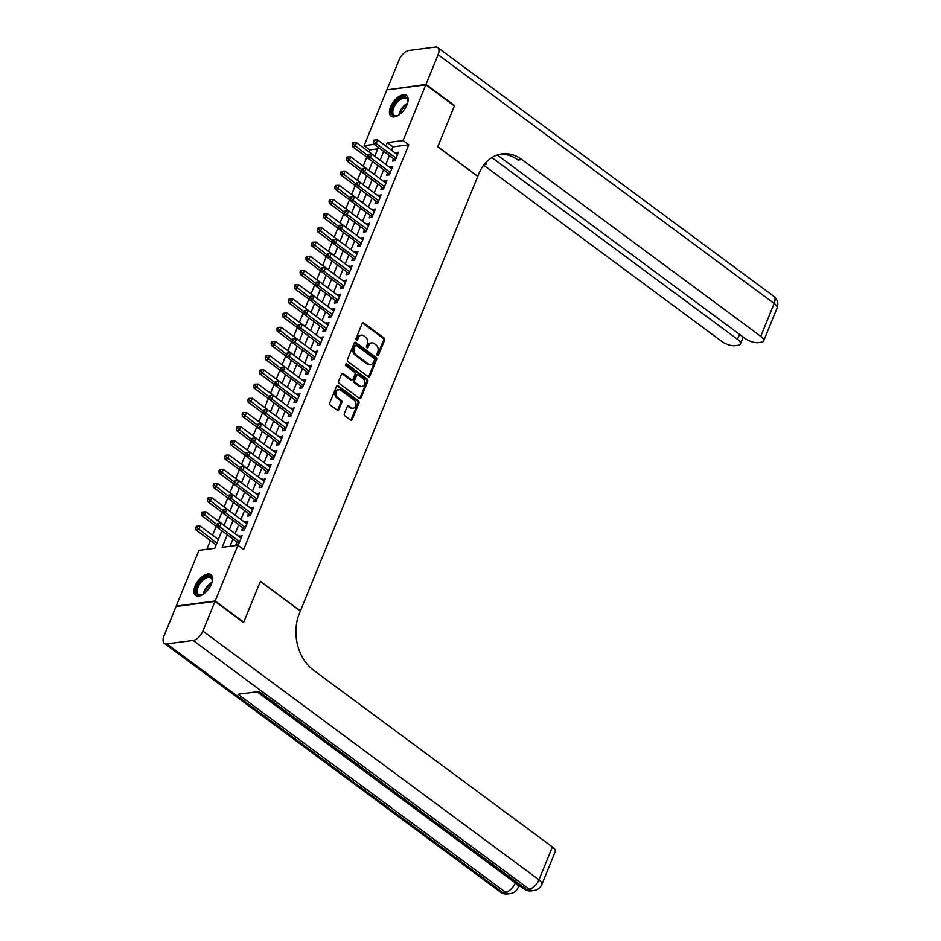 <?xml version="1.0" encoding="UTF-8"?>
<svg xmlns="http://www.w3.org/2000/svg" width="941" height="941" viewBox="0 0 941 941"><rect width="100%" height="100%" fill="white"/><g stroke="black" fill="none" stroke-linecap="round" stroke-linejoin="round"><path stroke-width="1.41" d="M377.353 355.427A1.141 0.87 82.6 0 0 378.529 355.028L384.575 340.219A1.623 1.247 82.6 0 0 384.022 337.995L363.826 323.045A1.623 1.247 82.6 0 0 362.132 323.61L356.086 338.419A1.141 0.87 82.6 0 0 357.662 339.583L358.439 337.666A5.211 3.999 82.6 0 1 361.368 335.161A5.211 3.999 82.6 0 1 363.849 335.866L365.543 337.113A5.211 3.999 82.6 0 1 367.308 344.23L366.531 346.147A1.141 0.87 82.6 0 0 368.096 347.311L368.884 345.394A5.211 3.999 82.6 0 1 371.801 342.877A5.211 3.999 82.6 0 1 374.295 343.583L375.977 344.829A5.211 3.999 82.6 0 1 377.741 351.946L376.965 353.863A1.141 0.87 82.6 0 0 377.353 355.427A1.141 0.87 82.6 0 0 377.482 355.169L383.528 340.36A1.623 1.247 82.6 0 0 382.975 338.137L362.767 323.186A1.623 1.247 82.6 0 0 362.544 323.045M356.463 339.972A1.141 0.87 82.6 0 0 356.604 339.725L357.392 337.807L358.439 337.666M366.908 347.688A1.141 0.87 82.6 0 0 367.049 347.441L367.825 345.523L368.884 345.394M195.022 586.137A12.939 6.658 126.5 0 1 210.925 574.669A12.939 6.658 126.5 0 1 211.443 584.008A12.939 6.658 126.5 0 1 195.54 595.477A12.939 6.658 126.5 0 1 195.022 586.137M390.586 106.909A12.939 6.658 126.5 0 1 406.5 95.441A12.939 6.658 126.5 0 1 407.006 104.78A12.939 6.658 126.5 0 1 391.103 116.249A12.939 6.658 126.5 0 1 390.586 106.909M344.335 413.605A1.623 1.247 82.6 0 0 344.888 415.828L350.546 420.015A1.623 1.247 82.6 0 0 352.24 419.451L358.956 403.007A1.623 1.247 82.6 0 0 358.403 400.784L338.207 385.834A1.623 1.247 82.6 0 0 336.513 386.398L329.797 402.842A1.623 1.247 82.6 0 0 330.35 405.077L337.196 410.135A1.623 1.247 82.6 0 0 338.889 409.57L341.759 402.536A1.623 1.247 82.6 0 0 341.207 400.313L337.807 397.796A4.352 3.341 82.6 0 1 336.008 393.126A4.352 3.341 82.6 0 1 338.772 389.75A4.352 3.341 82.6 0 1 340.854 390.339L354.157 400.184A4.352 3.341 82.6 0 1 355.957 404.853A4.352 3.341 82.6 0 1 353.193 408.229A4.352 3.341 82.6 0 1 351.111 407.641L348.888 405.994A1.623 1.247 82.6 0 0 347.205 406.559L344.335 413.605M377.764 148.854L369.825 149.89L364.108 145.655L386.857 89.924L425.814 84.855L454.385 106.004L437.73 146.82L477.734 176.438L300.414 610.932L260.41 581.326L243.754 622.142L215.171 600.993L176.226 606.063L198.963 550.332L214.76 548.274L221.9 530.783M425.814 84.855L403.066 140.585L387.269 142.644L385.881 146.055M227.251 534.747L222.123 547.321L237.92 545.262L243.637 549.497L408.782 144.808L403.066 140.585M237.92 545.262L215.171 600.993M368.237 376.671A1.623 1.247 82.6 0 0 369.931 376.106L376.635 359.662A1.623 1.247 82.6 0 0 376.082 357.439L355.886 342.489A1.623 1.247 82.6 0 0 354.204 343.053L347.488 359.497A1.623 1.247 82.6 0 0 348.041 361.72L368.237 376.671M367.802 381.34L361.085 397.784A1.623 1.247 82.6 0 1 359.391 398.349L339.195 383.399A1.623 1.247 82.6 0 1 338.642 381.176L341.512 374.13A1.623 1.247 82.6 0 1 343.206 373.577L351.393 379.635A1.623 1.247 82.6 0 0 353.087 379.07L354.992 374.4A1.623 1.247 82.6 0 0 354.439 372.177L345.912 365.861A1.141 0.87 82.6 0 1 346.711 363.92L367.249 379.117A1.623 1.247 82.6 0 1 367.802 381.34L366.743 381.47L360.027 397.925L361.085 397.784M215.936 544.698L215.218 547.144M221.676 530.618L221.017 532.947M227.475 516.421L226.805 518.75M233.274 502.223L232.603 504.541M239.061 488.026L238.402 490.343M244.86 473.829L244.19 476.146M250.647 459.631L249.988 461.949M256.446 445.422L255.787 447.751M262.245 431.225L261.574 433.542M268.032 417.028L267.373 419.345M273.831 402.83L273.172 405.148M279.63 388.633L278.959 390.95M285.417 374.436L284.758 376.753M291.216 360.227L290.546 362.556M297.015 346.029L296.344 348.346M302.802 331.832L302.143 334.149M308.601 317.635L307.93 319.952M314.388 303.437L313.729 305.754M320.187 289.24L319.528 291.557M325.986 275.031L325.315 277.36M331.773 260.833L331.114 263.151M337.572 246.636L336.913 248.953M343.371 232.439L342.7 234.756M349.158 218.241L348.499 220.559M354.957 204.032L354.286 206.361M360.756 189.835L360.085 192.164M366.543 175.638L365.884 177.955M393.444 158.57L392.432 161.064L395.067 160.711L398.537 152.195L395.608 153.265M387.657 172.768L386.633 175.261L389.268 174.92L392.75 166.392L389.821 167.463M381.858 186.977L380.846 189.459L383.469 189.117L386.951 180.59L384.022 181.66M376.059 201.174L375.047 203.656L377.682 203.315L381.152 194.799L378.223 195.857M370.272 215.371L369.248 217.853L371.883 217.512L375.365 208.996L372.436 210.066M364.473 229.569L363.461 232.051L366.096 231.709L369.566 223.193L366.637 224.264M358.674 243.766L357.662 246.26L360.297 245.907L363.767 237.391L360.85 238.461M352.887 257.963L351.875 260.457L354.498 260.116L357.98 251.588L355.051 252.659M347.088 272.172L346.076 274.654L348.711 274.313L352.181 265.785L349.252 266.856M341.289 286.37L340.277 288.852L342.912 288.511L346.394 279.995L343.465 281.053M335.502 300.567L334.49 303.049L337.113 302.708L340.595 294.192L337.666 295.262M329.703 314.765L328.691 317.246L331.326 316.905L334.796 308.389L331.867 309.46M323.916 328.962L322.892 331.455L325.527 331.103L329.009 322.587L326.08 323.657M318.117 343.159L317.105 345.653L319.728 345.312L323.21 336.784L320.281 337.854M312.318 357.368L311.306 359.85L313.941 359.509L317.411 350.981L314.482 352.052M306.531 371.566L305.507 374.048L308.142 373.706L311.624 365.19L308.695 366.249M300.732 385.763L299.72 388.245L302.355 387.904L305.825 379.388L302.896 380.458M294.933 399.96L293.921 402.442L296.556 402.101L300.026 393.585L297.109 394.655M289.146 414.158L288.134 416.651L290.757 416.298L294.239 407.782L291.31 408.853M283.347 428.355L282.335 430.849L284.97 430.507L288.44 421.98L285.511 423.05M277.548 442.564L276.536 445.046L279.171 444.705L282.653 436.177L279.724 437.247M271.761 456.761L270.749 459.243L273.372 458.902L276.854 450.386L273.925 451.445M265.962 470.959L264.95 473.441L267.585 473.1L271.055 464.583L268.126 465.654M260.175 485.156L259.151 487.638L261.786 487.297L265.268 478.781L262.339 479.851M254.376 499.353L253.364 501.847L255.987 501.494L259.469 492.978L256.54 494.049M248.577 513.563L247.565 516.044L250.2 515.703L253.67 507.175L250.741 508.246M242.79 527.76L241.766 530.242L244.401 529.901L247.883 521.373L244.954 522.443M408.782 144.808L392.985 146.867L391.597 150.289M389.421 155.594L385.798 164.487M383.634 169.803L379.999 178.684M377.835 184.001L374.212 192.881M372.048 198.198L368.413 207.091M366.249 212.395L362.614 221.288M360.45 226.593L356.827 235.485M354.663 240.79L351.028 249.683M348.864 254.999L345.241 263.88M343.065 269.197L339.442 278.089M337.278 283.394L333.643 292.286M331.479 297.591L327.856 306.484M325.68 311.789L322.057 320.681M319.893 325.986L316.258 334.878M314.094 340.195L310.471 349.076M308.307 354.392L304.672 363.285M302.508 368.59L298.873 377.482M296.709 382.787L293.086 391.679M290.922 396.984L287.287 405.877M285.123 411.182L281.5 420.074M279.324 425.391L275.701 434.272M273.537 439.588L269.902 448.481M267.738 453.785L264.115 462.678M261.939 467.983L258.316 476.875M256.152 482.18L252.517 491.073M250.353 496.377L246.73 505.27M244.566 510.587L240.931 519.467M238.767 524.784L235.132 533.676M232.968 538.981L229.98 546.298M236.991 541.957L235.979 544.439L238.614 544.098L242.084 535.582L239.155 536.641M369.825 149.89L369.001 151.901M366.837 157.206L363.214 166.098M361.05 171.403L357.415 180.296M355.251 185.6L351.628 194.493M349.452 199.81L345.829 208.69M343.665 214.007L340.03 222.899M337.866 228.204L334.243 237.097M332.067 242.402L328.444 251.294M326.28 256.599L322.645 265.491M320.481 270.796L316.858 279.689M314.694 285.005L311.059 293.886M308.895 299.203L305.26 308.095M303.096 313.4L299.473 322.293M297.309 327.597L293.674 336.49M291.51 341.795L287.887 350.687M285.711 355.992L282.088 364.885M279.924 370.201L276.289 379.082M274.125 384.399L270.502 393.291M268.326 398.596L264.703 407.488M262.539 412.793L258.904 421.686M256.74 426.991L253.117 435.883M250.953 441.188L247.318 450.08M245.154 455.397L241.519 464.278M239.355 469.594L235.732 478.487M233.568 483.792L229.933 492.684M227.769 497.989L224.146 506.881M221.97 512.186L218.347 521.079M216.183 526.384L212.548 535.276M210.384 540.593L206.82 549.309M375.153 155.241L374.553 156.006M372.342 161.44L371.671 163.758M243.754 622.142L243.119 622.224M374.212 144.338L364.108 145.655M224.064 525.478L227.687 516.585M229.863 511.281L233.486 502.388M235.65 497.071L239.285 488.191M241.449 482.874L245.072 473.982M247.248 468.677L250.871 459.784M253.035 454.479L256.67 445.587M258.834 440.282L262.457 431.39M264.621 426.085L268.256 417.192M270.42 411.876L274.043 402.995M276.219 397.678L279.842 388.786M282.006 383.481L285.641 374.589M287.805 369.284L291.428 360.391M293.604 355.086L297.227 346.194M299.391 340.889L303.026 331.997M305.19 326.68L308.813 317.799M310.989 312.483L314.612 303.59M316.776 298.285L320.41 289.393M322.575 284.088L326.198 275.195M328.362 269.891L331.997 260.998M334.161 255.693L337.784 246.801M339.96 241.484L343.583 232.603M345.747 227.287L349.382 218.394M351.546 213.089L355.169 204.197M357.345 198.892L360.968 190M363.132 184.695L366.767 175.802M368.931 170.486L372.554 161.605M374.73 156.288L378.353 147.408M383.716 151.372L380.082 160.264M377.917 165.569L374.283 174.461M372.118 179.766L368.496 188.659M366.331 193.964L362.697 202.856M360.532 208.161L356.91 217.053M354.733 222.37L351.111 231.251M348.946 236.567L345.312 245.46M343.147 250.765L339.525 259.657M337.349 264.962L333.726 273.855M331.561 279.159L327.927 288.052M325.762 293.357L322.14 302.249M319.975 307.566L316.341 316.447M314.176 321.763L310.542 330.656M308.377 335.961L304.755 344.853M302.59 350.158L298.956 359.05M296.791 364.355L293.169 373.248M290.992 378.553L287.37 387.445M285.205 392.762L281.571 401.642M279.406 406.959L275.784 415.851M273.608 421.156L269.985 430.049M267.82 435.354L264.186 444.246M262.021 449.551L258.399 458.443M256.234 463.748L252.6 472.641M250.435 477.957L246.801 486.838M244.636 492.155L241.014 501.047M238.849 506.352L235.215 515.245M233.05 520.549L229.428 529.442M392.985 146.867L387.269 142.644M395.914 152.536L397.82 153.959M390.115 166.733L392.032 168.157M384.316 180.943L386.233 182.354M378.529 195.14L380.435 196.551M372.73 209.337L374.647 210.749M366.931 223.535L368.848 224.946M361.144 237.732L363.05 239.155M355.345 251.929L357.262 253.352M349.546 266.138L351.464 267.55M343.759 280.336L345.676 281.747M337.96 294.533L339.877 295.945M332.173 308.73L334.079 310.154M326.374 322.928L328.291 324.351M320.575 337.125L322.492 338.548M314.788 351.334L316.694 352.746M308.989 365.531L310.906 366.943M303.19 379.729L305.107 381.14M297.403 393.926L299.309 395.349M291.604 408.123L293.521 409.547M285.805 422.321L287.723 423.744M280.018 436.53L281.935 437.941M274.219 450.727L276.136 452.139M268.432 464.925L270.338 466.336M262.633 479.122L264.55 480.545M256.834 493.319L258.751 494.743M251.047 507.517L252.953 508.94M245.248 521.726L247.165 523.137M239.449 535.923L241.367 537.335M371.801 342.877L370.742 343.018A5.211 3.999 82.6 0 0 367.825 345.523M361.368 335.161L360.309 335.29A5.211 3.999 82.6 0 0 357.392 337.807M368.472 376.812A1.623 1.247 82.6 0 0 368.872 376.247L375.588 359.803A1.623 1.247 82.6 0 0 375.036 357.58L354.839 342.63A1.623 1.247 82.6 0 0 354.604 342.489M374.447 360.038A1.141 0.87 82.6 0 0 374.059 358.474L356.333 345.359A1.141 0.87 82.6 0 0 355.145 345.747L354.322 347.77A5.211 3.999 82.6 0 0 356.086 354.886L368.213 363.861A5.211 3.999 82.6 0 0 370.707 364.567A5.211 3.999 82.6 0 0 373.624 362.05L374.447 360.038M355.78 345.206L354.733 345.335A1.141 0.87 82.6 0 0 354.098 345.888L355.145 345.747M370.707 364.567L369.648 364.696A5.211 3.999 82.6 0 1 367.155 363.991L355.039 355.028A5.211 3.999 82.6 0 1 353.263 347.911L354.098 345.888M352.181 379.858L351.122 379.988A1.623 1.247 82.6 0 1 350.346 379.776L342.159 373.706A1.623 1.247 82.6 0 0 341.924 373.577M345.665 364.061L366.19 379.247L367.249 379.117M359.897 385.928A4.352 3.341 82.6 0 0 361.979 386.516A4.352 3.341 82.6 0 0 364.743 383.14A4.352 3.341 82.6 0 0 362.944 378.47L358.25 375A1.623 1.247 82.6 0 0 356.568 375.565L354.663 380.235A1.623 1.247 82.6 0 0 355.216 382.458L359.897 385.928L358.85 386.057A4.352 3.341 82.6 0 0 360.932 386.657L361.979 386.516M357.474 374.777L356.427 374.918A1.623 1.247 82.6 0 0 355.51 375.706L356.568 375.565M358.85 386.057L354.157 382.599A1.623 1.247 82.6 0 1 353.604 380.376L355.51 375.706M366.743 381.47A1.623 1.247 82.6 0 0 366.19 379.247M353.193 408.229L352.146 408.37A4.352 3.341 82.6 0 1 350.052 407.782L347.841 406.136A1.623 1.247 82.6 0 0 347.605 405.994M338.772 389.75L337.725 389.892A4.352 3.341 82.6 0 0 334.949 393.267A4.352 3.341 82.6 0 0 336.76 397.937L337.807 397.796M337.431 410.276A1.623 1.247 82.6 0 0 337.831 409.711L340.713 402.677A1.623 1.247 82.6 0 0 340.16 400.443L336.76 397.937M350.781 420.156A1.623 1.247 82.6 0 0 351.193 419.592L357.898 403.148A1.623 1.247 82.6 0 0 357.345 400.925L337.149 385.975A1.623 1.247 82.6 0 0 336.913 385.834M374.777 156.171L356.58 142.703L355.133 146.255L352.499 146.596L367.743 157.876M353.287 144.185L353.875 142.773L352.816 142.903L352.24 144.326L353.287 144.185L367.613 155.488M353.875 142.773L356.58 142.703M352.499 146.596L352.24 144.326M396.079 158.229L376.188 143.514L377.635 139.962L397.525 154.677M395.196 160.382L394.75 159.664A1.659 1.27 82.6 0 0 394.361 159.252L373.553 143.855L376.188 143.514L374.342 141.444L374.93 140.033L373.871 140.162L373.295 141.585L374.342 141.444M373.295 141.585L373.553 143.855M377.635 139.962L374.93 140.033M398.784 115.037A11.198 5.764 126.5 0 1 397.161 115.778A11.198 5.764 126.5 0 1 391.609 112.12A11.198 5.764 126.5 0 1 399.549 98.687A11.198 5.764 126.5 0 1 407.829 100.922A11.198 5.764 126.5 0 1 407.818 101.381A11.198 5.764 126.5 0 1 407.594 103.145M407.794 101.793A10.363 5.328 -53.5 0 0 407.794 101.769A10.363 5.328 -53.5 0 0 406.453 98.617A10.363 5.328 -53.5 0 0 397.972 101.499A10.363 5.328 -53.5 0 0 392.773 112.12A10.363 5.328 -53.5 0 0 394.114 115.273A10.363 5.328 -53.5 0 0 397.561 115.625M407.1 96.017A12.856 6.611 -53.5 0 0 396.62 99.981A12.856 6.611 -53.5 0 0 390.409 112.944A12.856 6.611 -53.5 0 0 391.821 116.649M203.209 594.265A11.198 5.764 126.5 0 1 201.597 595.006A11.198 5.764 126.5 0 1 196.034 591.348A11.198 5.764 126.5 0 1 203.985 577.915A11.198 5.764 126.5 0 1 212.254 580.15A11.198 5.764 126.5 0 1 212.254 580.609A11.198 5.764 126.5 0 1 212.019 582.373M212.231 581.02A10.363 5.328 -53.5 0 0 212.231 580.997A10.363 5.328 -53.5 0 0 210.878 577.845A10.363 5.328 -53.5 0 0 202.397 580.726A10.363 5.328 -53.5 0 0 197.21 591.348A10.363 5.328 -53.5 0 0 198.551 594.5A10.363 5.328 -53.5 0 0 201.986 594.853M211.525 575.245A12.856 6.611 -53.5 0 0 201.056 579.209A12.856 6.611 -53.5 0 0 194.834 592.171A12.856 6.611 -53.5 0 0 196.246 595.876M425.979 84.419L454.562 105.58L437.788 146.678L477.793 176.296L478.781 173.873A41.463 31.853 -97.4 0 1 502 153.912A41.463 31.853 -97.4 0 1 521.843 159.535L760.751 336.349L774.161 303.484L438.094 54.743L425.979 84.419L387.492 89.842M454.562 105.58L453.927 105.663M491.896 157.57L737.532 339.372A9.951 3.788 -157.8 0 1 740.438 343.959A9.951 3.788 -157.8 0 1 738.085 345.276L734.98 345.676A9.951 3.788 -157.8 0 1 721.794 341.43L483.674 165.181M485.333 163.158A41.463 31.853 -97.4 0 1 486.685 164.11L485.356 163.134M438.094 54.743A9.951 5.117 -53.5 0 0 437.694 47.568A9.951 5.117 -53.5 0 0 435.26 47.05L408.935 50.473A9.951 5.117 -53.5 0 0 399.137 59.824L387.033 89.501M497.248 155.018L745.013 338.407A9.951 3.788 -157.8 0 0 758.187 342.653L761.293 342.253A9.951 3.788 -157.8 0 0 763.645 340.936A9.951 3.788 -157.8 0 0 760.751 336.349M500.118 154.23A41.463 31.853 -97.4 0 1 518.056 160.029L521.843 159.535M519.067 885.281A9.951 3.788 22.2 0 1 519.044 885.375L518.173 887.504A9.951 3.788 -157.8 0 0 515.28 882.917L515.409 882.576M518.609 886.434L520.326 886.21M214.995 601.417L176.049 606.498L163.934 636.175A9.951 5.117 -53.5 0 0 164.334 643.35A9.951 5.117 -53.5 0 0 166.78 643.867L193.093 640.445A9.951 5.117 -53.5 0 0 202.891 631.093L214.995 601.417L243.578 622.577L260.351 581.467L300.367 611.074L299.379 613.485A41.463 31.853 82.6 0 0 313.471 670.145L552.379 846.959A9.951 3.788 22.2 0 1 555.272 851.546L541.863 884.411A9.951 3.788 -157.8 0 0 538.958 879.835L552.379 846.959M202.891 631.093L538.958 879.835A9.951 5.117 126.5 0 1 529.171 889.174L526.537 889.516L259.046 691.541L237.991 694.282L505.482 892.256L502.847 892.597A9.951 5.117 126.5 0 1 500.4 892.08L164.334 643.35M368.978 170.368L350.781 156.9L349.334 160.452L346.711 160.793L361.944 172.074M347.5 158.394L348.076 156.971L347.029 157.1L346.441 158.523L347.5 158.394L361.826 169.686M348.076 156.971L350.781 156.9M346.711 160.793L346.441 158.523M363.191 184.565L344.994 171.097L343.547 174.65L340.913 174.991L356.157 186.271M341.701 172.591L342.277 171.168L341.23 171.309L340.654 172.721L341.701 172.591L356.027 183.895M342.277 171.168L344.994 171.097M340.913 174.991L340.654 172.721M357.392 198.763L339.195 185.295L337.748 188.847L335.114 189.188L350.358 200.468M335.913 186.789L336.49 185.365L335.431 185.506L334.855 186.93L335.913 186.789L350.24 198.092M336.49 185.365L339.195 185.295M335.114 189.188L334.855 186.93M351.593 212.96L333.408 199.504L331.95 203.044L329.326 203.385L344.559 214.666M330.115 200.986L330.691 199.563L329.644 199.704L329.056 201.127L330.115 200.986L344.441 212.29M330.691 199.563L333.408 199.504M329.326 203.385L329.056 201.127M390.28 172.426L370.389 157.712L371.848 154.159L391.727 168.874M389.409 174.579L388.951 173.873A1.659 1.27 82.6 0 0 388.562 173.45L367.766 158.053L370.389 157.712L368.554 155.641L369.131 154.23L368.084 154.359L367.496 155.783L368.554 155.641M367.496 155.783L367.766 158.053M371.848 154.159L369.131 154.23M384.493 186.624L364.602 171.909L366.049 168.357L385.939 183.083M383.61 188.776L383.152 188.071A1.659 1.27 82.6 0 0 382.775 187.647L361.967 172.25L364.602 171.909L362.755 169.851L363.332 168.427L362.285 168.568L361.709 169.98L362.755 169.851M361.709 169.98L361.967 172.25M366.049 168.357L363.332 168.427M378.694 200.833L358.803 186.106L360.25 182.554L380.14 197.281M377.823 202.974L377.365 202.268A1.659 1.27 82.6 0 0 376.976 201.844L356.168 186.447L358.803 186.106L356.968 184.048L357.545 182.625L356.486 182.766L355.91 184.177L356.968 184.048M355.91 184.177L356.168 186.447M360.25 182.554L357.545 182.625M372.895 215.03L353.004 200.304L354.463 196.751L374.353 211.478M372.024 217.171L371.566 216.465A1.659 1.27 82.6 0 0 371.177 216.042L350.381 200.645L353.004 200.304L351.169 198.245L351.746 196.822L350.699 196.963L350.111 198.386L351.169 198.245M350.111 198.386L350.381 200.645M354.463 196.751L351.746 196.822M345.806 227.169L327.609 213.701L326.162 217.253L323.528 217.594L338.772 228.875M324.316 215.183L324.904 213.76L323.845 213.901L323.269 215.324L324.316 215.183L338.642 226.487M324.904 213.76L327.609 213.701M323.528 217.594L323.269 215.324M367.108 229.228L347.217 214.501L348.664 210.96L368.554 225.675M366.225 231.38L365.767 230.663A1.659 1.27 82.6 0 0 365.39 230.251L344.582 214.854L347.217 214.501L345.371 212.443L345.959 211.019L344.9 211.16L344.324 212.584L345.371 212.443M344.324 212.584L344.582 214.854M348.664 210.96L345.959 211.019M340.007 241.367L321.81 227.898L320.363 231.451L317.729 231.792L332.973 243.072M318.529 229.381L319.105 227.969L318.046 228.098L317.47 229.522L318.529 229.381L332.855 240.684M319.105 227.969L321.81 227.898M317.729 231.792L317.47 229.522M361.309 243.425L341.418 228.71L342.865 225.158L362.755 239.873M360.438 245.577L359.98 244.86A1.659 1.27 82.6 0 0 359.591 244.448L338.784 229.051L341.418 228.71L339.583 226.64L340.16 225.228L339.101 225.358L338.525 226.781L339.583 226.64M338.525 226.781L338.784 229.051M342.865 225.158L340.16 225.228M334.208 255.564L316.023 242.096L314.565 245.648L311.942 245.989L327.174 257.269M312.73 243.59L313.306 242.166L312.259 242.296L311.671 243.719L312.73 243.59L327.056 254.893M313.306 242.166L316.023 242.096M311.942 245.989L311.671 243.719M355.51 257.622L335.631 242.907L337.078 239.355L356.968 254.082M354.639 259.775L354.181 259.069A1.659 1.27 82.6 0 0 353.792 258.646L332.996 243.249L335.631 242.907L333.784 240.837L334.361 239.426L333.314 239.555L332.738 240.978L333.784 240.837M332.738 240.978L332.996 243.249M337.078 239.355L334.361 239.426M328.421 269.761L310.224 256.293L308.777 259.845L306.143 260.186L321.387 271.467M306.931 257.787L307.519 256.364L306.46 256.505L305.884 257.916L306.931 257.787L321.257 269.091M307.519 256.364L310.224 256.293M306.143 260.186L305.884 257.916M349.723 271.82L329.832 257.105L331.279 253.552L351.169 268.279M348.84 273.972L348.393 273.266A1.659 1.27 82.6 0 0 348.005 272.843L327.197 257.446L329.832 257.105L327.986 255.046L328.574 253.623L327.515 253.764L326.939 255.176L327.986 255.046M326.939 255.176L327.197 257.446M331.279 253.552L328.574 253.623M322.622 283.959L304.425 270.49L302.978 274.043L300.344 274.384L315.588 285.664M301.144 271.984L301.72 270.561L300.661 270.702L300.085 272.125L301.144 271.984L315.47 283.288M301.72 270.561L304.425 270.49M300.344 274.384L300.085 272.125M343.924 286.029L324.033 271.302L325.48 267.75L345.371 282.476M343.053 288.169L342.595 287.464A1.659 1.27 82.6 0 0 342.206 287.04L321.399 271.643L324.033 271.302L322.198 269.244L322.775 267.82L321.716 267.962L321.14 269.373L322.198 269.244M321.14 269.373L321.399 271.643M325.48 267.75L322.775 267.82M316.823 298.156L298.638 284.7L297.191 288.24L294.557 288.581L309.789 299.861M295.345 286.182L295.921 284.758L294.874 284.9L294.298 286.323L295.345 286.182L309.671 297.485M295.921 284.758L298.638 284.7M294.557 288.581L294.298 286.323M338.137 300.226L318.246 285.499L319.693 281.959L339.583 296.674M337.254 302.367L336.796 301.661A1.659 1.27 82.6 0 0 336.419 301.238L315.611 285.841L318.246 285.499L316.399 283.441L316.976 282.018L315.929 282.159L315.353 283.582L316.399 283.441M315.353 283.582L315.611 285.841M319.693 281.959L316.976 282.018M311.036 312.365L292.839 298.897L291.392 302.449L288.758 302.79L304.002 314.071M289.546 300.379L290.134 298.967L289.075 299.097L288.499 300.52L289.546 300.379L303.872 311.683M290.134 298.967L292.839 298.897M288.758 302.79L288.499 300.52M332.338 314.423L312.447 299.697L313.894 296.156L333.784 310.871M331.455 316.576L331.009 315.858A1.659 1.27 82.6 0 0 330.62 315.447L309.812 300.05L312.447 299.697L310.601 297.638L311.189 296.215L310.13 296.356L309.554 297.779L310.601 297.638M309.554 297.779L309.812 300.05M313.894 296.156L311.189 296.215M305.237 326.562L287.04 313.094L285.594 316.647L282.97 316.988L298.203 328.268M283.759 314.576L284.335 313.165L283.288 313.294L282.7 314.717L283.759 314.576L298.085 325.88M284.335 313.165L287.04 313.094M282.97 316.988L282.7 314.717M326.539 328.621L306.648 313.906L308.095 310.354L327.986 325.068M325.668 330.773L325.21 330.056A1.659 1.27 82.6 0 0 324.821 329.644L304.025 314.247L306.648 313.906L304.813 311.836L305.39 310.424L304.343 310.554L303.755 311.977L304.813 311.836M303.755 311.977L304.025 314.247M308.095 310.354L305.39 310.424M299.45 340.76L281.253 327.292L279.806 330.844L277.172 331.185L292.416 342.465M277.96 328.785L278.536 327.362L277.489 327.503L276.913 328.915L277.96 328.785L292.286 340.089M278.536 327.362L281.253 327.292M277.172 331.185L276.913 328.915M320.752 342.818L300.861 328.103L302.308 324.551L322.198 339.278M319.869 344.971L319.411 344.265A1.659 1.27 82.6 0 0 319.034 343.841L298.226 328.444L300.861 328.103L299.015 326.045L299.591 324.621L298.544 324.751L297.968 326.174L299.015 326.045M297.968 326.174L298.226 328.444M302.308 324.551L299.591 324.621M293.651 354.957L275.454 341.489L274.007 345.041L271.373 345.382L286.617 356.663M272.172 342.983L272.749 341.559L271.69 341.701L271.114 343.112L272.172 342.983L286.499 354.286M272.749 341.559L275.454 341.489M271.373 345.382L271.114 343.112M314.953 357.027L295.062 342.301L296.509 338.748L316.399 353.475M314.071 359.168L313.624 358.462A1.659 1.27 82.6 0 0 313.235 358.039L292.428 342.642L295.062 342.301L293.227 340.242L293.804 338.819L292.745 338.96L292.169 340.371L293.227 340.242M292.169 340.371L292.428 342.642M296.509 338.748L293.804 338.819M287.852 369.154L269.667 355.686L268.209 359.239L265.585 359.58L280.818 370.86M266.374 357.18L266.95 355.757L265.903 355.898L265.315 357.321L266.374 357.18L280.7 368.484M266.95 355.757L269.667 355.686M265.585 359.58L265.315 357.321M309.154 371.225L289.263 356.498L290.722 352.946L310.612 367.672M308.283 373.365L307.825 372.66A1.659 1.27 82.6 0 0 307.436 372.236L286.64 356.839L289.263 356.498L287.428 354.439L288.005 353.016L286.958 353.157L286.37 354.581L287.428 354.439M286.37 354.581L286.64 356.839M290.722 352.946L288.005 353.016M282.065 383.352L263.868 369.895L262.421 373.436L259.787 373.789L275.031 385.057M260.575 371.377L261.151 369.954L260.104 370.095L259.528 371.519L260.575 371.377L274.901 382.681M261.151 369.954L263.868 369.895M259.787 373.789L259.528 371.519M303.367 385.422L283.476 370.695L284.923 367.155L304.813 381.87M302.484 387.563L302.026 386.857A1.659 1.27 82.6 0 0 301.649 386.445L280.841 371.036L283.476 370.695L281.63 368.637L282.218 367.213L281.159 367.355L280.583 368.778L281.63 368.637M280.583 368.778L280.841 371.036M284.923 367.155L282.218 367.213M276.266 397.561L258.069 384.093L256.622 387.645L253.988 387.986L269.232 399.266M254.788 385.575L255.364 384.163L254.305 384.293L253.729 385.716L254.788 385.575L269.114 396.879M255.364 384.163L258.069 384.093M253.988 387.986L253.729 385.716M297.568 399.619L277.677 384.893L279.124 381.352L299.015 396.067M296.697 401.772L296.239 401.054A1.659 1.27 82.6 0 0 295.85 400.643L275.043 385.245L277.677 384.893L275.842 382.834L276.419 381.411L275.36 381.552L274.784 382.975L275.842 382.834M274.784 382.975L275.043 385.245M279.124 381.352L276.419 381.411M270.467 411.758L252.282 398.29L250.824 401.842L248.201 402.183L263.433 413.464M248.989 399.772L249.565 398.361L248.518 398.49L247.93 399.913L248.989 399.772L263.315 411.076M249.565 398.361L252.282 398.29M248.201 402.183L247.93 399.913M291.769 413.817L271.89 399.102L273.337 395.549L293.227 410.264M290.898 415.969L290.44 415.252A1.659 1.27 82.6 0 0 290.051 414.84L269.255 399.443L271.89 399.102L270.043 397.031L270.62 395.62L269.573 395.749L268.985 397.173L270.043 397.031M268.985 397.173L269.255 399.443M273.337 395.549L270.62 395.62M264.68 425.955L246.483 412.487L245.036 416.04L242.402 416.381L257.646 427.661M243.19 413.981L243.778 412.558L242.719 412.699L242.143 414.111L243.19 413.981L257.516 425.285M243.778 412.558L246.483 412.487M242.402 416.381L242.143 414.111M285.982 428.014L266.091 413.299L267.538 409.747L287.428 424.473M285.099 430.166L284.653 429.461A1.659 1.27 82.6 0 0 284.264 429.037L263.456 413.64L266.091 413.299L264.245 411.241L264.833 409.817L263.774 409.947L263.198 411.37L264.245 411.241M263.198 411.37L263.456 413.64M267.538 409.747L264.833 409.817M258.881 440.153L240.684 426.685L239.237 430.237L236.603 430.578L251.847 441.858M237.403 428.179L237.979 426.755L236.92 426.896L236.344 428.308L237.403 428.179L251.729 439.482M237.979 426.755L240.684 426.685M236.603 430.578L236.344 428.308M280.183 442.223L260.292 427.496L261.739 423.944L281.63 438.671M279.312 444.364L278.854 443.658A1.659 1.27 82.6 0 0 278.465 443.235L257.658 427.837L260.292 427.496L258.457 425.438L259.034 424.015L257.975 424.156L257.399 425.567L258.457 425.438M257.399 425.567L257.658 427.837M261.739 423.944L259.034 424.015M253.082 454.35L234.897 440.882L233.45 444.434L230.816 444.775L246.048 456.056M231.604 442.376L232.18 440.953L231.133 441.094L230.557 442.517L231.604 442.376L245.93 453.68M232.18 440.953L234.897 440.882M230.816 444.775L230.557 442.517M274.396 456.42L254.505 441.694L255.952 438.141L275.842 452.868M273.513 458.561L273.055 457.855A1.659 1.27 82.6 0 0 272.678 457.432L251.87 442.035L254.505 441.694L252.659 439.635L253.235 438.212L252.188 438.353L251.612 439.776L252.659 439.635M251.612 439.776L251.87 442.035M255.952 438.141L253.235 438.212M247.295 468.547L229.098 455.091L227.651 458.632L225.017 458.985L240.261 470.253M225.805 456.573L226.393 455.15L225.334 455.291L224.758 456.714L225.805 456.573L240.131 467.877M226.393 455.15L229.098 455.091M225.017 458.985L224.758 456.714M268.597 470.618L248.706 455.891L250.153 452.35L270.043 467.065M267.714 472.758L267.268 472.053A1.659 1.27 82.6 0 0 266.879 471.641L246.071 456.232L248.706 455.891L246.86 453.833L247.448 452.409L246.389 452.55L245.813 453.974L246.86 453.833M245.813 453.974L246.071 456.232M250.153 452.35L247.448 452.409M241.496 482.757L223.299 469.288L221.853 472.841L219.229 473.182L234.462 484.462M220.018 470.771L220.594 469.359L219.547 469.488L218.959 470.912L220.018 470.771L234.344 482.074M220.594 469.359L223.299 469.288M219.229 473.182L218.959 470.912M262.798 484.815L242.907 470.1L244.354 466.548L264.245 481.263M261.927 486.968L261.469 486.25A1.659 1.27 82.6 0 0 261.08 485.838L240.284 470.441L242.907 470.1L241.072 468.03L241.649 466.607L240.602 466.748L240.014 468.171L241.072 468.03M240.014 468.171L240.284 470.441M244.354 466.548L241.649 466.607M235.709 496.954L217.512 483.486L216.065 487.038L213.431 487.379L228.675 498.659M214.219 484.968L214.795 483.556L213.748 483.686L213.172 485.109L214.219 484.968L228.545 496.272M214.795 483.556L217.512 483.486M213.431 487.379L213.172 485.109M257.011 499.012L237.12 484.297L238.567 480.745L258.457 495.46M256.128 501.165L255.67 500.447A1.659 1.27 82.6 0 0 255.293 500.036L234.485 484.639L237.12 484.297L235.274 482.227L235.85 480.816L234.803 480.945L234.227 482.368L235.274 482.227M234.227 482.368L234.485 484.639M238.567 480.745L235.85 480.816M229.91 511.151L211.713 497.683L210.266 501.235L207.632 501.577L222.876 512.857M208.42 499.177L209.008 497.754L207.949 497.895L207.373 499.306L208.42 499.177L222.758 510.481M209.008 497.754L211.713 497.683M207.632 501.577L207.373 499.306M251.212 513.21L231.321 498.495L232.768 494.942L252.659 509.669M250.33 515.362L249.883 514.656A1.659 1.27 82.6 0 0 249.494 514.233L228.687 498.836L231.321 498.495L229.486 496.436L230.063 495.013L229.004 495.142L228.428 496.566L229.486 496.436M228.428 496.566L228.687 498.836M232.768 494.942L230.063 495.013M224.111 525.349L205.926 511.88L204.468 515.433L201.844 515.774L217.077 527.054M202.633 513.374L203.209 511.951L202.162 512.092L201.574 513.504L202.633 513.374L216.959 524.678M203.209 511.951L205.926 511.88M201.844 515.774L201.574 513.504M245.413 527.419L225.522 512.692L226.981 509.14L246.871 523.866M244.542 529.56L244.084 528.854A1.659 1.27 82.6 0 0 243.695 528.43L222.899 513.033L225.522 512.692L223.687 510.634L224.264 509.21L223.217 509.352L222.629 510.763L223.687 510.634M222.629 510.763L222.899 513.033M226.981 509.14L224.264 509.21M218.324 539.546L200.127 526.078L198.68 529.63L196.046 529.971L216.148 544.863M196.834 527.572L197.41 526.148L196.363 526.29L195.787 527.713L196.834 527.572L216.877 543.098M197.41 526.148L200.127 526.078M196.046 529.971L195.787 527.713M239.626 541.616L219.735 526.889L221.182 523.337L241.072 538.064M238.743 543.757L238.285 543.051A1.659 1.27 82.6 0 0 237.908 542.628L217.1 527.231L219.735 526.889L217.889 524.831L218.477 523.408L217.418 523.549L216.842 524.972L217.889 524.831M216.842 524.972L217.1 527.231M221.182 523.337L218.477 523.408M377.482 355.169L378.529 355.028M356.604 339.725L357.662 339.583M367.049 347.441L368.096 347.311M362.767 323.186L363.826 323.045M382.975 338.137L384.022 337.995M383.528 340.36L384.575 340.219M354.839 342.63L355.886 342.489M375.036 357.58L376.082 357.439M375.588 359.803L376.635 359.662M368.872 376.247L369.931 376.106M353.263 347.911L354.322 347.77M355.039 355.028L356.086 354.886M367.155 363.991L368.213 363.861M342.159 373.706L343.206 373.577M350.346 379.776L351.393 379.635M345.676 364.049L346.711 363.92M353.604 380.376L354.663 380.235M354.157 382.599L355.216 382.458M347.841 406.136L348.888 405.994M350.052 407.782L351.111 407.641M340.16 400.443L341.207 400.313M340.713 402.677L341.759 402.536M337.831 409.711L338.889 409.57M337.149 385.975L338.207 385.834M357.345 400.925L358.403 400.784M357.898 403.148L358.956 403.007M351.193 419.592L352.24 419.451M395.538 159.57L394.75 159.664M395.738 159.076L394.361 159.252M398.855 115.002A10.363 5.328 126.5 0 1 407.571 103.216M407.147 104.427A10.022 5.164 -53.5 0 0 399.89 114.237M203.28 594.23A10.363 5.328 126.5 0 1 211.996 582.444M211.584 583.655A10.022 5.164 -53.5 0 0 204.315 593.465M486.685 164.11L484.262 164.428M737.532 339.372L739.579 334.384M774.161 303.484A9.951 3.788 22.2 0 1 777.066 308.06A9.951 9.951 0 0 0 773.773 296.309A9.951 5.117 126.5 0 1 774.161 303.484M166.78 643.867L502.847 892.597A9.951 7.646 82.6 0 0 507.611 893.95L510.245 893.609A9.951 7.646 -97.4 0 1 505.482 892.256A9.951 5.117 126.5 0 0 515.28 882.917L257.058 691.8M257.575 691.741L524.09 888.998A9.951 5.117 126.5 0 0 526.537 889.516A9.951 7.646 82.6 0 0 531.3 890.868L533.935 890.527A9.951 7.646 -97.4 0 1 529.171 889.174L193.093 640.445M389.739 173.767L388.951 173.873M389.939 173.273L388.562 173.45M383.94 187.965L383.152 188.071M384.151 187.471L382.775 187.647M378.153 202.162L377.365 202.268M378.353 201.668L376.976 201.844M372.354 216.359L371.566 216.465M372.554 215.865L371.177 216.042M366.555 230.569L365.767 230.663M366.767 230.063L365.39 230.251M360.768 244.766L359.98 244.86M360.968 244.272L359.591 244.448M354.969 258.963L354.181 259.069M355.169 258.469L353.792 258.646M349.182 273.161L348.393 273.266M349.382 272.667L348.005 272.843M343.383 287.358L342.595 287.464M343.583 286.864L342.206 287.04M337.584 301.555L336.796 301.661M337.784 301.061L336.419 301.238M331.797 315.764L331.009 315.858M331.997 315.259L330.62 315.447M325.998 329.962L325.21 330.056M326.198 329.468L324.821 329.644M320.199 344.159L319.411 344.265M320.399 343.665L319.034 343.841M314.412 358.356L313.624 358.462M314.612 357.862L313.235 358.039M308.613 372.554L307.825 372.66M308.813 372.06L307.436 372.236M302.814 386.751L302.026 386.857M303.026 386.257L301.649 386.445M297.027 400.96L296.239 401.054M297.227 400.454L295.85 400.643M291.228 415.157L290.44 415.252M291.428 414.663L290.051 414.84M285.441 429.355L284.653 429.461M285.641 428.861L284.264 429.037M279.642 443.552L278.854 443.658M279.842 443.058L278.465 443.235M273.843 457.749L273.055 457.855M274.043 457.255L272.678 457.432M268.056 471.947L267.268 472.053M268.256 471.453L266.879 471.641M262.257 486.156L261.469 486.25M262.457 485.65L261.08 485.838M256.458 500.353L255.67 500.447M256.658 499.859L255.293 500.036M250.671 514.551L249.883 514.656M250.871 514.057L249.494 514.233M244.872 528.748L244.084 528.854M245.072 528.254L243.695 528.43M239.073 542.945L238.285 543.051M239.285 542.451L237.908 542.628M740.438 343.959L743.237 337.09M763.645 340.936L777.066 308.06M773.773 296.309L437.694 47.568M524.09 888.998A9.951 9.951 0 0 0 531.3 890.868M533.935 890.527A9.951 9.951 0 0 0 541.863 884.411M500.4 892.08A9.951 9.951 0 0 0 507.611 893.95M510.245 893.609A9.951 9.951 0 0 0 518.173 887.504"/></g></svg>
